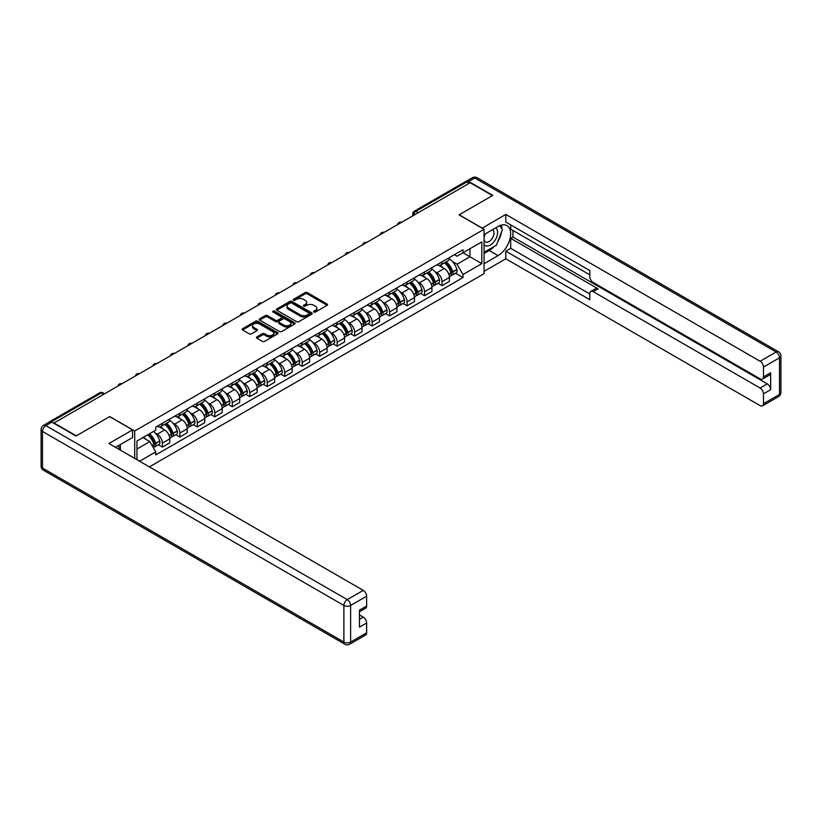 <?xml version="1.0" encoding="UTF-8"?>
<svg xmlns="http://www.w3.org/2000/svg" width="822" height="822" viewBox="0 0 822 822"><rect width="100%" height="100%" fill="white"/><g stroke="black" fill="none" stroke-linecap="round" stroke-linejoin="round"><path stroke-width="1.23" d="M313.891 312.052A1.089 0.627 0 0 0 315.432 312.052L327.115 305.301A1.552 0.894 0 0 0 327.567 304.664A1.552 0.894 0 0 0 327.115 304.027L307.315 292.601A1.552 0.894 0 0 0 305.116 292.601L293.433 299.352A1.089 0.627 0 0 0 294.975 300.236L296.485 299.362A4.973 2.877 0 0 1 303.524 299.362L305.178 300.318A4.973 2.877 0 0 1 306.637 302.352A4.973 2.877 0 0 1 305.178 304.376L303.667 305.25A1.089 0.627 0 0 0 305.198 306.144L306.719 305.27A4.973 2.877 0 0 1 313.757 305.27L315.401 306.226A4.973 2.877 0 0 1 316.86 308.25A4.973 2.877 0 0 1 315.401 310.284L313.891 311.158A1.089 0.627 0 0 0 313.891 312.052L313.891 311.158M256.844 336.917A1.552 0.894 0 0 0 256.382 337.554A1.552 0.894 0 0 0 256.844 338.191L262.393 341.397A1.552 0.894 0 0 0 264.592 341.397L277.569 333.907A1.552 0.894 0 0 0 278.031 333.27A1.552 0.894 0 0 0 277.569 332.633L257.779 321.207A1.552 0.894 0 0 0 255.58 321.207L242.603 328.697A1.552 0.894 0 0 0 242.141 329.334A1.552 0.894 0 0 0 242.603 329.971L249.302 333.845A1.552 0.894 0 0 0 251.501 333.845L257.06 330.639A1.552 0.894 0 0 0 257.512 330.002A1.552 0.894 0 0 0 257.06 329.365L253.731 327.444A4.161 2.404 0 0 1 252.518 325.748A4.161 2.404 0 0 1 255.087 323.529A4.161 2.404 0 0 1 259.618 324.043L272.647 331.574A4.161 2.404 0 0 1 273.87 333.27A4.161 2.404 0 0 1 271.301 335.489A4.161 2.404 0 0 1 266.77 334.965L264.592 333.711A1.552 0.894 0 0 0 262.393 333.711L256.844 336.917L256.844 338.191M134.705 430.985L109.716 416.559L76.333 435.835L54.036 422.97L470.163 182.72L492.45 195.595L459.066 214.871L484.055 229.297L134.705 430.985L134.705 458.419M296.598 321.649A1.552 0.894 0 0 0 298.797 321.649L311.774 314.158A1.552 0.894 0 0 0 312.226 313.521A1.552 0.894 0 0 0 311.774 312.884L291.974 301.458A1.552 0.894 0 0 0 289.776 301.458L276.798 308.949A1.552 0.894 0 0 0 276.346 309.586A1.552 0.894 0 0 0 276.798 310.223L296.598 321.649M273.438 312.278A1.089 0.627 0 0 1 274.548 312.432L274.548 311.137L294.677 322.758A1.552 0.894 0 0 1 295.129 323.395A1.552 0.894 0 0 1 294.677 324.032L281.699 331.523A1.552 0.894 0 0 1 279.49 331.523L259.701 320.097L265.249 316.912L265.249 315.617L259.701 318.823A1.552 0.894 0 0 0 259.249 319.46A1.552 0.894 0 0 0 259.701 320.097L259.701 318.823M265.249 316.912A1.552 0.894 0 0 1 267.448 316.912L267.448 315.617A1.552 0.894 0 0 0 265.249 315.617M267.448 315.617L275.483 320.251A1.552 0.894 0 0 0 277.682 320.251L281.36 318.124A1.552 0.894 0 0 0 281.823 317.487A1.552 0.894 0 0 0 281.36 316.86L273.007 312.031A1.089 0.627 0 0 1 274.548 311.137M149.378 466.886L484.055 273.675L484.055 229.297M49.412 421.953A3.165 1.829 -120 0 0 48.971 422.097A3.165 1.829 -120 0 0 48.632 422.405M418.285 212.672L415.932 211.316A3.165 1.829 60 0 0 414.35 211.151L465.098 181.847A3.165 1.829 60 0 1 466.68 182.011L415.932 211.316A3.165 1.829 120 0 0 413.692 215.189L413.692 215.323M469.033 183.368L466.68 182.011M442.031 261.828A7.285 4.213 60 0 1 440.53 265.105L447.918 260.831A7.285 4.213 -120 0 0 449.428 257.563M435.013 271.692L436.883 272.76A7.285 4.213 60 0 1 442.041 281.689L449.428 277.425A7.285 4.213 -120 0 0 444.281 268.496L438.979 265.434M449.428 277.425L449.428 281.371L442.041 285.635L438.023 283.323M440.53 265.105A7.285 4.213 60 0 1 436.934 264.776M442.041 281.689L442.041 285.635M424.553 271.918A7.285 4.213 60 0 1 423.053 275.195L430.44 270.921A7.285 4.213 -120 0 0 431.951 267.653M420.545 293.413L424.553 295.725L431.951 291.461L431.951 287.515A7.285 4.213 -120 0 0 426.803 278.586L421.501 275.534M423.053 275.195A7.285 4.213 60 0 1 419.456 274.867M417.535 281.782L419.405 282.85A7.285 4.213 60 0 1 424.553 291.779L424.553 295.725M407.075 282.018A7.285 4.213 60 0 1 405.565 285.285L412.963 281.021A7.285 4.213 -120 0 0 414.473 277.744M403.068 303.503L407.075 305.815L414.473 301.551L414.473 297.605A7.285 4.213 -120 0 0 409.315 288.676L404.023 285.624M405.565 285.285A7.285 4.213 60 0 1 401.979 284.957M400.057 291.872L401.927 292.951A7.285 4.213 60 0 1 407.075 301.869L407.075 305.815M389.597 292.108A7.285 4.213 60 0 1 388.087 295.375L395.485 291.111A7.285 4.213 -120 0 0 396.995 287.834M385.59 313.593L389.597 315.915L396.995 311.641L396.995 307.695A7.285 4.213 -120 0 0 391.837 298.766L386.546 295.715M388.087 295.375A7.285 4.213 60 0 1 384.501 295.047M382.579 301.962L384.449 303.041A7.285 4.213 60 0 1 389.597 311.959L389.597 315.915M372.119 302.198A7.285 4.213 60 0 1 370.609 305.465L378.007 301.201A7.285 4.213 -120 0 0 379.517 297.924M368.112 323.683L372.119 326.005L379.517 321.731L379.517 317.785A7.285 4.213 -120 0 0 374.359 308.856L369.068 305.805M370.609 305.465A7.285 4.213 60 0 1 367.023 305.137M365.102 312.052L366.972 313.131A7.285 4.213 60 0 1 372.119 322.06L372.119 326.005M354.642 312.288A7.285 4.213 60 0 1 353.131 315.556L360.529 311.291A7.285 4.213 -120 0 0 362.04 308.014M350.634 333.773L354.642 336.095L362.04 331.821L362.04 327.875A7.285 4.213 -120 0 0 356.882 318.946L351.59 315.895M353.131 315.556A7.285 4.213 60 0 1 349.545 315.227M347.624 322.142L349.484 323.221A7.285 4.213 60 0 1 354.642 332.15L354.642 336.095M337.164 322.378A7.285 4.213 60 0 1 335.653 325.646L343.051 321.381A7.285 4.213 -120 0 0 344.562 318.114M333.157 343.873L337.164 346.185L344.562 341.911L344.562 337.965A7.285 4.213 -120 0 0 339.404 329.036L334.112 325.985M335.653 325.646A7.285 4.213 60 0 1 332.067 325.317M330.146 332.232L332.006 333.311A7.285 4.213 60 0 1 337.164 342.24L337.164 346.185M319.686 332.468A7.285 4.213 60 0 1 318.176 335.746L325.574 331.472A7.285 4.213 -120 0 0 327.084 328.204M315.679 353.963L319.686 356.275L327.084 352.001L327.084 348.055A7.285 4.213 -120 0 0 321.926 339.137L316.634 336.075M318.176 335.746A7.285 4.213 60 0 1 314.59 335.417M312.668 342.322L314.528 343.401A7.285 4.213 60 0 1 319.686 352.33L319.686 356.275M302.208 342.558A7.285 4.213 60 0 1 300.698 345.836L308.096 341.562A7.285 4.213 -120 0 0 309.606 338.294M298.201 364.054L302.208 366.365L309.606 362.101L309.606 358.156A7.285 4.213 -120 0 0 304.448 349.227L299.157 346.165M300.698 345.836A7.285 4.213 60 0 1 297.112 345.507M295.19 352.412L297.05 353.491A7.285 4.213 60 0 1 302.208 362.42L302.208 366.365M284.731 352.648A7.285 4.213 60 0 1 283.22 355.926L290.618 351.652A7.285 4.213 -120 0 0 292.118 348.384M280.713 374.144L284.731 376.455L292.118 372.191L292.118 368.246A7.285 4.213 -120 0 0 286.97 359.317L281.679 356.255M283.22 355.926A7.285 4.213 60 0 1 279.634 355.597M277.713 362.512L279.572 363.581A7.285 4.213 60 0 1 284.731 372.51L284.731 376.455M267.253 362.738A7.285 4.213 60 0 1 265.742 366.016L273.13 361.742A7.285 4.213 -120 0 0 274.64 358.474M263.235 384.234L267.253 386.546L274.64 382.281L274.64 378.336A7.285 4.213 -120 0 0 269.493 369.407L264.201 366.355M265.742 366.016A7.285 4.213 60 0 1 262.156 365.687M260.235 372.602L262.095 373.671A7.285 4.213 60 0 1 267.253 382.6L267.253 386.546M249.775 372.839A7.285 4.213 60 0 1 248.265 376.106L255.652 371.842A7.285 4.213 -120 0 0 257.163 368.564M245.757 394.324L249.775 396.636L257.163 392.371L257.163 388.426A7.285 4.213 -120 0 0 252.015 379.497L246.723 376.445M248.265 376.106A7.285 4.213 60 0 1 244.668 375.777M242.757 382.692L244.617 383.771A7.285 4.213 60 0 1 249.775 392.69L249.775 396.636M232.287 382.929A7.285 4.213 60 0 1 230.787 386.196L238.175 381.932A7.285 4.213 -120 0 0 239.685 378.654M228.28 404.414L232.297 406.736L239.685 402.461L239.685 398.516A7.285 4.213 -120 0 0 234.537 389.587L229.235 386.535M230.787 386.196A7.285 4.213 60 0 1 227.191 385.867M225.269 392.782L227.139 393.861A7.285 4.213 60 0 1 232.297 402.78L232.297 406.736M214.809 393.019A7.285 4.213 60 0 1 213.309 396.286L220.697 392.022A7.285 4.213 -120 0 0 222.207 388.744M210.802 414.504L214.809 416.826L222.207 412.552L222.207 408.606A7.285 4.213 -120 0 0 217.059 399.677L211.757 396.625M213.309 396.286A7.285 4.213 60 0 1 209.713 395.957M207.791 402.872L209.661 403.951A7.285 4.213 60 0 1 214.809 412.88L214.809 416.826M197.331 403.109A7.285 4.213 60 0 1 195.821 406.376L203.219 402.112A7.285 4.213 -120 0 0 204.729 398.834M193.324 424.594L197.331 426.916L204.729 422.642L204.729 418.696A7.285 4.213 -120 0 0 199.571 409.767L194.28 406.715M195.821 406.376A7.285 4.213 60 0 1 192.235 406.047M190.314 412.963L192.184 414.041A7.285 4.213 60 0 1 197.331 422.97L197.331 426.916M179.854 413.199A7.285 4.213 60 0 1 178.343 416.466L185.741 412.202A7.285 4.213 -120 0 0 187.252 408.935M175.846 434.694L179.854 437.006L187.252 432.732L187.252 428.786A7.285 4.213 -120 0 0 182.094 419.867L176.802 416.805M178.343 416.466A7.285 4.213 60 0 1 174.757 416.138M172.836 423.053L174.706 424.131A7.285 4.213 60 0 1 179.854 433.06L179.854 437.006M162.376 423.289A7.285 4.213 60 0 1 160.865 426.567L168.263 422.292A7.285 4.213 -120 0 0 169.774 419.025M158.369 444.784L162.376 447.096L169.774 442.822L169.774 438.876A7.285 4.213 -120 0 0 164.616 429.957L159.324 426.895M160.865 426.567A7.285 4.213 60 0 1 157.279 426.238M155.358 433.143L157.228 434.222A7.285 4.213 60 0 1 162.376 443.15L162.376 447.096M454.412 254.686L457.053 256.207L481.815 241.904L469.937 248.768L469.937 256.783L457.053 264.222L452.501 261.591M136.945 459.714L136.945 441.013L155.769 430.142L155.769 427.111L462.992 249.734L462.992 252.775L481.815 263.646L462.992 274.507L457.053 264.222M481.815 241.904L481.815 263.646M136.945 449.038L149.83 441.599L155.769 451.884L155.769 454.926L462.992 277.548L462.992 274.507M155.769 451.884L139.576 461.234M149.83 441.599L142.884 437.581M455.501 273.233L462.992 277.548M314.323 312.206L315.401 311.579A4.973 2.877 0 0 0 316.86 309.545L316.86 308.25M306.637 302.352L306.637 303.647A4.973 2.877 0 0 1 305.178 305.671L304.099 306.298M327.115 304.027L327.115 305.301L307.315 293.896A1.552 0.894 0 0 0 305.116 293.896L293.865 300.39M311.754 314.168L291.974 302.753A1.552 0.894 0 0 0 289.776 302.753L276.819 310.233M309.021 313.963A1.089 0.627 0 0 0 309.021 313.079L291.646 303.051A1.089 0.627 0 0 0 290.104 303.051L288.512 303.965A4.973 2.877 0 0 0 287.053 306A4.973 2.877 0 0 0 288.512 308.034L300.39 314.888A4.973 2.877 0 0 0 307.428 314.888L309.021 313.963L309.021 315.258A1.089 0.627 0 0 0 309.339 314.816L309.339 313.521M287.053 306L287.053 307.294A4.973 2.877 0 0 0 288.512 309.329L288.512 308.034M309.021 315.258L307.428 316.182A4.973 2.877 0 0 1 300.39 316.182L288.512 309.329M267.448 316.912L275.483 321.546A1.552 0.894 0 0 0 277.682 321.546L281.36 319.419A1.552 0.894 0 0 0 281.823 318.782L281.823 317.487M274.548 312.432L294.656 324.043M283.816 325.06A4.161 2.404 0 0 0 288.347 325.584A4.161 2.404 0 0 0 290.916 323.365A4.161 2.404 0 0 0 289.693 321.669L285.1 319.018A1.552 0.894 0 0 0 282.902 319.018L279.223 321.145A1.552 0.894 0 0 0 278.761 321.782A1.552 0.894 0 0 0 279.223 322.409L283.816 325.06L283.816 326.355A4.161 2.404 0 0 0 288.347 326.879A4.161 2.404 0 0 0 290.916 324.659L290.916 323.365M278.761 321.782L278.761 323.067A1.552 0.894 0 0 0 279.223 323.704L279.223 322.409M283.816 326.355L279.223 323.704M273.87 333.27L273.87 334.564A4.161 2.404 0 0 1 271.301 336.784A4.161 2.404 0 0 1 266.77 336.26L264.592 335.006A1.552 0.894 0 0 0 262.393 335.006L256.865 338.202M252.518 325.748L252.518 327.043A4.161 2.404 0 0 0 253.731 328.738L253.731 327.444M257.039 330.65L253.731 328.738M277.548 333.917L257.779 322.501A1.552 0.894 0 0 0 255.58 322.501L242.624 329.982M444.784 262.639A9.987 5.764 60 0 1 444.836 262.67A9.987 5.764 60 0 1 451.401 271.63L451.463 271.835A1.942 1.12 60 0 1 451.155 273.356A1.942 1.12 60 0 1 451.114 273.387M444.353 262.896A12.042 6.956 60 0 1 450.97 272.832L451.031 273.038A3.997 2.312 60 0 1 450.394 276.182L449.398 276.757M451.083 275.298A3.997 2.312 -120 0 0 452.182 275.144A3.997 2.312 -120 0 0 452.819 272L452.758 271.794A12.042 6.956 -120 0 0 446.141 261.858M449.274 258.838A12.042 6.956 60 0 1 456.847 269.431L456.909 269.647A3.997 2.312 60 0 1 456.282 272.781L452.182 275.144M440.243 265.239A12.042 6.956 60 0 1 442.76 267.612M448.617 267.633L450.148 268.517M482.144 228.197L505.787 214.419L760.124 361.259L776.143 352.001L474.756 177.994L468.704 181.487L492.789 195.4L459.179 214.799L482.144 228.064M484.055 234.599L498.06 226.512A17.827 10.296 120 0 1 506.969 225.629A17.827 10.296 120 0 1 509.702 239.911A17.827 10.296 120 0 1 498.06 255.621L484.055 263.708M484.055 271.342L505.787 258.796L505.787 251.162L589.816 299.67L589.816 293.598A4.757 2.743 -120 0 1 590.802 291.42A4.757 2.743 -120 0 1 593.186 291.656L760.124 388.035L767.296 383.895A4.757 2.743 60 0 1 770.656 389.72L770.656 372.767A4.757 2.743 60 0 1 769.669 374.945L762.497 379.086A4.757 2.743 -120 0 0 763.484 376.908L763.484 367.074A4.757 2.743 -120 0 0 760.124 361.259M512.959 230.458L512.959 237.055L510.719 238.349L510.719 248.316L505.787 251.162M510.719 224.899L510.719 229.163L589.816 274.836M762.497 379.086A4.757 2.743 -120 0 1 760.124 378.85L593.186 282.47A4.757 2.743 -120 0 1 589.816 276.644L589.816 270.561L505.787 222.053L505.787 214.419M505.787 258.796L760.124 405.626A4.757 2.743 -120 0 0 762.497 405.863A4.757 2.743 -120 0 0 763.484 403.694L763.484 393.861A4.757 2.743 -120 0 0 760.124 388.035M468.704 181.487A4.757 2.743 -120 0 0 466.321 181.251A4.757 2.743 -120 0 0 465.817 181.713M510.719 238.349L598.108 288.81L593.186 291.656M512.959 237.055L767.296 383.895M510.719 248.316L589.816 293.978M590.802 291.42L595.734 288.573A4.757 2.743 60 0 1 598.108 288.81M484.055 253.484L489.203 250.515A17.827 10.296 120 0 0 494.145 246.497M497.68 241.832A17.827 10.296 120 0 0 501.523 231.938M501.81 228.752A17.827 10.296 120 0 0 501.369 225.115M51.899 422.128L45.857 425.621A4.757 2.743 -120 0 0 43.474 425.385L49.526 421.892A4.757 2.743 60 0 1 51.899 422.128L75.994 436.03L109.603 416.631L132.578 429.885L132.578 437.52L116.662 446.706A17.827 10.296 120 0 0 115.594 447.384M132.578 429.885L108.936 443.541L363.273 590.381A4.757 2.743 60 0 1 366.633 596.197L366.633 606.03A4.757 2.743 60 0 1 365.646 608.208L359.461 611.784M120.361 448.863L120.361 444.568M359.461 619.356L363.273 617.158A4.757 2.743 60 0 1 366.633 622.984L366.633 632.817A4.757 2.743 60 0 1 365.646 634.985L349.627 644.243A4.757 2.743 -120 0 0 350.614 642.064L366.633 632.817M366.633 606.03L359.461 610.171L359.461 627.124L366.633 622.984M363.273 617.158L359.461 614.959M484.055 244.494A10.296 5.949 120 0 0 492.244 243.61A10.296 5.949 120 0 0 497.608 232.4A10.296 5.949 120 0 0 495.738 227.848M484.918 234.095A10.296 5.949 120 0 0 484.055 235.955M484.055 239.397A7.049 4.069 120 0 0 485.473 241.945A7.049 4.069 120 0 0 490.909 240.055A7.049 4.069 120 0 0 493.981 232.955A7.049 4.069 120 0 0 492.522 229.728A7.049 4.069 120 0 0 492.501 229.718M485.494 233.767A7.049 4.069 120 0 0 484.055 237.99M499.673 225.701L502.427 229.615L496.375 245.213L484.281 252.19M118.214 445.812L120.803 450.394M427.306 272.74A9.987 5.764 60 0 1 427.358 272.76A9.987 5.764 60 0 1 433.924 281.72L433.985 281.925A1.942 1.12 60 0 1 433.677 283.456A1.942 1.12 60 0 1 433.636 283.477M426.875 272.986A12.042 6.956 60 0 1 433.492 282.922L433.543 283.128A3.997 2.312 60 0 1 432.917 286.272L431.92 286.847M433.605 285.388A3.997 2.312 -120 0 0 434.704 285.234A3.997 2.312 -120 0 0 435.341 282.09L435.28 281.884A12.042 6.956 -120 0 0 428.663 271.948M431.797 268.938A12.042 6.956 60 0 1 439.369 279.531L439.431 279.737A3.997 2.312 60 0 1 438.794 282.871L434.704 285.234M422.765 275.339A12.042 6.956 60 0 1 425.282 277.713M431.129 277.723L432.67 278.607M409.829 282.83A9.987 5.764 60 0 1 409.88 282.85A9.987 5.764 60 0 1 416.446 291.81L416.507 292.016A1.942 1.12 60 0 1 416.199 293.546A1.942 1.12 60 0 1 416.158 293.567M409.397 283.076A12.042 6.956 60 0 1 416.014 293.012L416.066 293.218A3.997 2.312 60 0 1 415.439 296.362L414.442 296.937M416.117 295.478A3.997 2.312 -120 0 0 417.227 295.324A3.997 2.312 -120 0 0 417.864 292.19L417.802 291.974A12.042 6.956 -120 0 0 411.185 282.038M414.319 279.028A12.042 6.956 60 0 1 421.892 289.621L421.953 289.827A3.997 2.312 60 0 1 421.316 292.971L417.227 295.324M405.287 285.429A12.042 6.956 60 0 1 407.804 287.803M413.651 287.813L415.192 288.707M392.351 292.92A9.987 5.764 60 0 1 392.402 292.951A9.987 5.764 60 0 1 398.968 301.9L399.03 302.116A1.942 1.12 60 0 1 398.721 303.637A1.942 1.12 60 0 1 398.68 303.657M391.909 293.166A12.042 6.956 60 0 1 398.536 303.102L398.588 303.308A3.997 2.312 60 0 1 397.961 306.452L396.964 307.027M398.639 305.568A3.997 2.312 -120 0 0 399.749 305.414A3.997 2.312 -120 0 0 400.386 302.28L400.324 302.075A12.042 6.956 -120 0 0 393.707 292.139M396.841 289.118A12.042 6.956 60 0 1 404.414 299.711L404.475 299.917A3.997 2.312 60 0 1 403.838 303.061L399.749 305.414M387.809 295.519A12.042 6.956 60 0 1 390.327 297.893M396.173 297.903L397.714 298.797M374.873 303.01A9.987 5.764 60 0 1 374.924 303.041A9.987 5.764 60 0 1 381.49 311.99L381.552 312.206A1.942 1.12 60 0 1 381.244 313.727A1.942 1.12 60 0 1 381.203 313.747M374.431 303.256A12.042 6.956 60 0 1 381.048 313.192L381.11 313.408A3.997 2.312 60 0 1 380.483 316.542L379.487 317.117M381.161 315.658A3.997 2.312 -120 0 0 382.271 315.514A3.997 2.312 -120 0 0 382.908 312.37L382.847 312.165A12.042 6.956 -120 0 0 376.229 302.229M379.363 299.208A12.042 6.956 60 0 1 386.936 309.802L386.998 310.007A3.997 2.312 60 0 1 386.361 313.151L382.271 315.514M370.332 305.609A12.042 6.956 60 0 1 372.839 307.983M378.695 308.003L380.237 308.887M357.395 313.1A9.987 5.764 60 0 1 357.447 313.131A9.987 5.764 60 0 1 364.012 322.09L364.074 322.296A1.942 1.12 60 0 1 363.766 323.817A1.942 1.12 60 0 1 363.725 323.837M356.954 313.357A12.042 6.956 60 0 1 363.571 323.293L363.632 323.498A3.997 2.312 60 0 1 363.005 326.632L362.009 327.207M363.684 325.748A3.997 2.312 -120 0 0 364.793 325.604A3.997 2.312 -120 0 0 365.43 322.46L365.369 322.255A12.042 6.956 -120 0 0 358.752 312.319M361.886 309.298A12.042 6.956 60 0 1 369.458 319.892L369.52 320.097A3.997 2.312 60 0 1 368.883 323.241L364.793 325.604M352.854 315.699A12.042 6.956 60 0 1 355.361 318.073M361.218 318.093L362.759 318.977M339.918 323.19A9.987 5.764 60 0 1 339.969 323.221A9.987 5.764 60 0 1 346.535 332.18L346.596 332.386A1.942 1.12 60 0 1 346.288 333.907A1.942 1.12 60 0 1 346.237 333.927M339.476 323.447A12.042 6.956 60 0 1 346.093 333.383L346.154 333.588A3.997 2.312 60 0 1 345.528 336.732L344.531 337.297M346.206 335.838A3.997 2.312 -120 0 0 347.316 335.695A3.997 2.312 -120 0 0 347.953 332.55L347.891 332.345A12.042 6.956 -120 0 0 341.274 322.409M344.408 319.388A12.042 6.956 60 0 1 351.98 329.982L352.042 330.187A3.997 2.312 60 0 1 351.405 333.331L347.316 335.695M335.366 325.789A12.042 6.956 60 0 1 337.883 328.163M343.74 328.183L345.271 329.067M322.44 333.28A9.987 5.764 60 0 1 322.491 333.311A9.987 5.764 60 0 1 329.057 342.271L329.119 342.476A1.942 1.12 60 0 1 328.81 343.997A1.942 1.12 60 0 1 328.759 344.028M321.998 333.537A12.042 6.956 60 0 1 328.615 343.473L328.677 343.678A3.997 2.312 60 0 1 328.04 346.822L327.053 347.398M328.728 345.939A3.997 2.312 -120 0 0 329.838 345.785A3.997 2.312 -120 0 0 330.465 342.64L330.413 342.435A12.042 6.956 -120 0 0 323.796 332.499M326.93 329.478A12.042 6.956 60 0 1 334.503 340.072L334.554 340.277A3.997 2.312 60 0 1 333.927 343.421L329.838 345.785M317.888 335.879A12.042 6.956 60 0 1 320.405 338.253M326.262 338.274L327.793 339.157M304.962 343.37A9.987 5.764 60 0 1 305.003 343.401A9.987 5.764 60 0 1 311.579 352.361L311.63 352.566A1.942 1.12 60 0 1 311.333 354.087A1.942 1.12 60 0 1 311.281 354.118M304.52 343.627A12.042 6.956 60 0 1 311.137 353.563L311.199 353.768A3.997 2.312 60 0 1 310.562 356.912L309.575 357.488M311.25 356.029A3.997 2.312 -120 0 0 312.36 355.875A3.997 2.312 -120 0 0 312.987 352.73L312.935 352.525A12.042 6.956 -120 0 0 306.318 342.589M309.452 339.568A12.042 6.956 60 0 1 317.025 350.162L317.076 350.367A3.997 2.312 60 0 1 316.449 353.511L312.36 355.875M300.41 345.97A12.042 6.956 60 0 1 302.928 348.343M308.784 348.364L310.315 349.247M287.474 353.46A9.987 5.764 60 0 1 287.525 353.491A9.987 5.764 60 0 1 294.101 362.451L294.153 362.656A1.942 1.12 60 0 1 293.855 364.187A1.942 1.12 60 0 1 293.803 364.208M287.042 353.717A12.042 6.956 60 0 1 293.66 363.653L293.721 363.858A3.997 2.312 60 0 1 293.084 367.002L292.087 367.578M293.773 366.119A3.997 2.312 -120 0 0 294.882 365.965A3.997 2.312 -120 0 0 295.509 362.821L295.458 362.615A12.042 6.956 -120 0 0 288.83 352.679M291.974 349.658A12.042 6.956 60 0 1 299.547 360.252L299.598 360.468A3.997 2.312 60 0 1 298.972 363.601L294.882 365.965M282.932 356.06A12.042 6.956 60 0 1 285.45 358.433M291.307 358.454L292.838 359.337M269.996 363.56A9.987 5.764 60 0 1 270.048 363.581A9.987 5.764 60 0 1 276.624 372.541L276.675 372.746A1.942 1.12 60 0 1 276.367 374.277A1.942 1.12 60 0 1 276.326 374.298M269.565 363.807A12.042 6.956 60 0 1 276.182 373.743L276.243 373.948A3.997 2.312 60 0 1 275.606 377.093L274.61 377.668M276.295 376.209A3.997 2.312 -120 0 0 277.404 376.055A3.997 2.312 -120 0 0 278.031 372.911L277.97 372.705A12.042 6.956 -120 0 0 271.352 362.769M274.497 359.759A12.042 6.956 60 0 1 282.059 370.352L282.121 370.558A3.997 2.312 60 0 1 281.494 373.691L277.404 376.055M265.455 366.16A12.042 6.956 60 0 1 267.972 368.533M273.829 368.544L275.36 369.427M252.518 373.65A9.987 5.764 60 0 1 252.57 373.671A9.987 5.764 60 0 1 259.136 382.631L259.197 382.836A1.942 1.12 60 0 1 258.889 384.367A1.942 1.12 60 0 1 258.848 384.388M252.087 373.897A12.042 6.956 60 0 1 258.704 383.833L258.766 384.038A3.997 2.312 60 0 1 258.129 387.183L257.132 387.758M258.817 386.299A3.997 2.312 -120 0 0 259.927 386.145A3.997 2.312 -120 0 0 260.553 383.011L260.492 382.795A12.042 6.956 -120 0 0 253.875 372.859M257.019 369.849A12.042 6.956 60 0 1 264.581 380.442L264.643 380.648A3.997 2.312 60 0 1 264.016 383.792L259.927 386.145M247.977 376.25A12.042 6.956 60 0 1 250.494 378.623M256.351 378.634L257.882 379.528M235.041 383.74A9.987 5.764 60 0 1 235.092 383.771A9.987 5.764 60 0 1 241.658 392.721L241.719 392.937A1.942 1.12 60 0 1 241.411 394.457A1.942 1.12 60 0 1 241.37 394.478M234.609 383.987A12.042 6.956 60 0 1 241.226 393.923L241.288 394.128A3.997 2.312 60 0 1 240.651 397.273L239.654 397.848M241.339 396.389A3.997 2.312 -120 0 0 242.449 396.235A3.997 2.312 -120 0 0 243.076 393.101L243.014 392.895A12.042 6.956 -120 0 0 236.397 382.96M239.531 379.939A12.042 6.956 60 0 1 247.103 390.532L247.165 390.738A3.997 2.312 60 0 1 246.538 393.882L242.449 396.235M230.499 386.34A12.042 6.956 60 0 1 233.016 388.714M238.873 388.724L240.404 389.618M217.563 393.83A9.987 5.764 60 0 1 217.614 393.861A9.987 5.764 60 0 1 224.18 402.811L224.242 403.027A1.942 1.12 60 0 1 223.933 404.547A1.942 1.12 60 0 1 223.892 404.568M217.131 394.077A12.042 6.956 60 0 1 223.748 404.013L223.8 404.229A3.997 2.312 60 0 1 223.173 407.363L222.176 407.938M223.861 406.479A3.997 2.312 -120 0 0 224.961 406.335A3.997 2.312 -120 0 0 225.598 403.191L225.536 402.986A12.042 6.956 -120 0 0 218.919 393.05M222.053 390.029A12.042 6.956 60 0 1 229.626 400.622L229.687 400.828A3.997 2.312 60 0 1 229.05 403.972L224.961 406.335M213.021 396.43A12.042 6.956 60 0 1 215.539 398.804M221.385 398.824L222.926 399.708M200.085 403.921A9.987 5.764 60 0 1 200.136 403.951A9.987 5.764 60 0 1 206.702 412.911L206.764 413.117A1.942 1.12 60 0 1 206.456 414.637A1.942 1.12 60 0 1 206.414 414.658M199.654 404.177A12.042 6.956 60 0 1 206.271 414.113L206.322 414.319A3.997 2.312 60 0 1 205.695 417.453L204.699 418.028M206.373 416.569A3.997 2.312 -120 0 0 207.483 416.425A3.997 2.312 -120 0 0 208.12 413.281L208.058 413.076A12.042 6.956 -120 0 0 201.441 403.14M204.575 400.119A12.042 6.956 60 0 1 212.148 410.712L212.21 410.918A3.997 2.312 60 0 1 211.573 414.062L207.483 416.425M195.544 406.52A12.042 6.956 60 0 1 198.061 408.894M203.907 408.914L205.449 409.798M182.607 414.011A9.987 5.764 60 0 1 182.659 414.041A9.987 5.764 60 0 1 189.224 423.001L189.286 423.207A1.942 1.12 60 0 1 188.978 424.727A1.942 1.12 60 0 1 188.937 424.748M182.165 414.267A12.042 6.956 60 0 1 188.793 424.203L188.844 424.409A3.997 2.312 60 0 1 188.217 427.553L187.221 428.118M188.896 426.659A3.997 2.312 -120 0 0 190.005 426.515A3.997 2.312 -120 0 0 190.642 423.371L190.581 423.166A12.042 6.956 -120 0 0 183.964 413.23M187.097 410.209A12.042 6.956 60 0 1 194.67 420.802L194.732 421.008A3.997 2.312 60 0 1 194.095 424.152L190.005 426.515M178.066 416.61A12.042 6.956 60 0 1 180.583 418.984M186.43 419.004L187.971 419.888M165.13 424.101A9.987 5.764 60 0 1 165.181 424.131A9.987 5.764 60 0 1 171.747 433.091L171.808 433.297A1.942 1.12 60 0 1 171.5 434.817A1.942 1.12 60 0 1 171.459 434.848M164.688 424.358A12.042 6.956 60 0 1 171.305 434.293L171.366 434.499A3.997 2.312 60 0 1 170.74 437.643L169.743 438.218M171.418 436.759A3.997 2.312 -120 0 0 172.528 436.605A3.997 2.312 -120 0 0 173.165 433.461L173.103 433.256A12.042 6.956 -120 0 0 166.486 423.32M169.62 420.299A12.042 6.956 60 0 1 177.192 430.892L177.254 431.098A3.997 2.312 60 0 1 176.617 434.242L172.528 436.605M160.588 426.7A12.042 6.956 60 0 1 163.095 429.074M168.952 429.094L170.493 429.978M148.186 434.519A9.987 5.764 60 0 1 154.269 443.181L154.331 443.387A1.942 1.12 60 0 1 154.022 444.908A1.942 1.12 60 0 1 153.981 444.938M147.683 434.817A12.042 6.956 60 0 1 153.827 444.383L153.889 444.589A3.997 2.312 60 0 1 153.344 447.682M153.94 446.849A3.997 2.312 -120 0 0 155.05 446.695A3.997 2.312 -120 0 0 155.687 443.551L155.625 443.346A12.042 6.956 -120 0 0 149.47 433.78M153.56 431.416A12.042 6.956 60 0 1 159.715 440.982L159.776 441.188A3.997 2.312 60 0 1 159.139 444.332L155.05 446.695M143.593 437.181A12.042 6.956 60 0 1 145.617 439.164M151.474 439.184L153.015 440.068M413.805 215.261L413.692 215.189A3.165 1.829 0 0 1 412.757 213.895L412.757 215.857M179.854 433.06L187.252 428.786M197.331 422.97L204.729 418.696M214.809 412.88L222.207 408.606M232.297 402.78L239.685 398.516M249.775 392.69L257.163 388.426M267.253 382.6L274.64 378.336M284.731 372.51L292.118 368.246M302.208 362.42L309.606 358.156M319.686 352.33L327.084 348.055M337.164 342.24L344.562 337.965M354.642 332.15L362.04 327.875M372.119 322.06L379.517 317.785M389.597 311.959L396.995 307.695M407.075 301.869L414.473 297.605M424.553 291.779L431.951 287.515M162.376 443.15L169.774 438.876M157.228 434.222L164.616 429.957M174.706 424.131L182.094 419.867M192.184 414.041L199.571 409.767M209.661 403.951L217.059 399.677M227.139 393.861L234.537 389.587M244.617 383.771L252.015 379.497M262.095 373.671L269.493 369.407M279.572 363.581L286.97 359.317M297.05 353.491L304.448 349.227M314.528 343.401L321.926 339.137M332.006 333.311L339.404 329.036M349.484 323.221L356.882 318.946M366.972 313.131L374.359 308.856M384.449 303.041L391.837 298.766M401.927 292.951L409.315 288.676M419.405 282.85L426.803 278.586M436.883 272.76L444.281 268.496M401.393 222.423A3.165 1.829 120 0 0 399.995 223.224M383.915 232.513A3.165 1.829 120 0 0 382.518 233.325M366.437 242.603A3.165 1.829 120 0 0 365.04 243.415M348.96 252.693A3.165 1.829 120 0 0 347.552 253.505M331.482 262.783A3.165 1.829 120 0 0 330.074 263.595M313.994 272.873A3.165 1.829 120 0 0 312.596 273.685M296.516 282.963A3.165 1.829 120 0 0 295.119 283.775M279.038 293.064A3.165 1.829 120 0 0 277.641 293.865M261.56 303.154A3.165 1.829 120 0 0 260.163 303.955M244.083 313.244A3.165 1.829 120 0 0 242.685 314.045M226.605 323.334A3.165 1.829 120 0 0 225.207 324.145M209.127 333.424A3.165 1.829 120 0 0 207.73 334.235M191.649 343.514A3.165 1.829 120 0 0 190.252 344.326M174.172 353.604A3.165 1.829 120 0 0 172.774 354.416M156.694 363.694A3.165 1.829 120 0 0 155.296 364.506M139.216 373.784A3.165 1.829 120 0 0 137.808 374.596M121.738 383.884A3.165 1.829 120 0 0 120.331 384.686M103.664 394.313L101.311 392.957L51.283 421.84M104.6 393.779L102.904 392.793A3.165 1.829 120 0 0 101.311 392.957A3.165 1.829 60 0 0 99.729 392.793L48.971 422.097M315.401 311.579L315.401 310.284M303.667 306.144L303.667 305.25M305.178 305.671L305.178 304.376M293.433 300.236L293.433 299.352M305.116 293.896L305.116 292.601M307.315 293.896L307.315 292.601M276.798 310.223L276.798 308.949M289.776 302.753L289.776 301.458M291.974 302.753L291.974 301.458M311.774 314.158L311.774 312.884M300.39 316.182L300.39 314.888M307.428 316.182L307.428 314.888M275.483 321.546L275.483 320.251M277.682 321.546L277.682 320.251M281.36 319.419L281.36 318.124M294.677 324.032L294.677 322.758M262.393 335.006L262.393 333.711M264.592 335.006L264.592 333.711M266.77 336.26L266.77 334.965M257.06 330.639L257.06 329.365M242.603 329.971L242.603 328.697M255.58 322.501L255.58 321.207M257.779 322.501L257.779 321.207M277.569 333.907L277.569 332.633M448.833 274.301L451.031 273.038M452.819 272L456.909 269.647M452.758 271.794L456.847 269.431M450.959 272.822L451.555 272.472M448.761 274.106L450.97 272.832M763.484 376.908L770.656 372.767M770.656 389.72L763.484 393.861M763.484 403.694L779.503 394.437L779.503 357.827L763.484 367.074M489.203 250.515L498.06 255.621M779.503 394.437A4.757 2.743 60 0 1 778.526 396.615A4.757 4.757 0 0 0 780.9 392.495A4.757 2.743 180 0 1 779.503 394.437M779.503 357.827A4.757 2.743 0 0 0 780.9 355.885A4.757 4.757 0 0 0 778.526 351.765A4.757 2.743 -60 0 0 776.143 352.001A4.757 2.743 60 0 1 779.503 357.827M466.321 181.251L472.373 177.758A4.757 2.743 60 0 1 474.756 177.994A4.757 2.743 -60 0 1 477.13 177.758L778.526 351.765M43.474 425.385A4.757 4.757 0 0 0 41.1 429.505A4.757 2.743 180 0 0 42.497 431.437A4.757 2.743 -60 0 1 45.857 425.621L347.244 599.628A4.757 2.743 -60 0 0 343.884 605.454L42.497 431.437L42.497 468.057L343.884 642.064L343.884 605.454A4.757 2.743 0 0 0 350.614 605.454L350.614 642.064A4.757 2.743 180 0 1 343.884 642.064A4.757 2.743 -60 0 0 344.87 644.243A4.757 4.757 0 0 0 349.627 644.243M366.633 596.197L350.614 605.454A4.757 2.743 -120 0 0 347.244 599.628L363.273 590.381M43.474 470.235A4.757 2.743 -60 0 1 42.497 468.057A4.757 2.743 0 0 1 41.1 466.115A4.757 4.757 0 0 0 43.474 470.235L344.87 644.243M431.355 284.391L433.543 283.128M435.341 282.09L439.431 279.737M435.28 281.884L439.369 279.531M431.283 284.196L434.078 282.562M413.877 294.482L416.066 293.218M417.864 292.19L421.953 289.827M417.802 291.974L421.892 289.621M416.004 293.002L416.6 292.653M413.805 294.286L416.014 293.012M396.399 304.582L398.588 303.308M400.386 302.28L404.475 299.917M400.324 302.075L404.414 299.711M396.327 304.376L399.122 302.743M378.921 314.672L381.11 313.408M382.908 312.37L386.998 310.007M382.847 312.165L386.936 309.802M378.85 314.466L381.644 312.833M361.444 324.762L363.632 323.498M365.43 322.46L369.52 320.097M365.369 322.255L369.458 319.892M363.571 323.272L364.167 322.933M361.372 324.556L363.571 323.293M343.966 334.852L346.154 333.588M347.953 332.55L352.042 330.187M347.891 332.345L351.98 329.982M343.894 334.657L346.689 333.023M326.488 344.942L328.677 343.678M330.465 342.64L334.554 340.277M330.413 342.435L334.503 340.072M328.615 343.452L329.211 343.113M326.416 344.747L328.615 343.473M309.01 355.032L311.199 353.768M312.987 352.73L317.076 350.367M312.935 352.525L317.025 350.162M308.938 354.837L311.733 353.203M291.533 365.122L293.721 363.858M295.509 362.821L299.598 360.468M295.458 362.615L299.547 360.252M291.45 364.927L294.255 363.293M274.055 375.212L276.243 373.948M278.031 372.911L282.121 370.558M277.97 372.705L282.059 370.352M273.973 375.017L276.778 373.383M256.567 385.302L258.766 384.038M260.553 383.011L264.643 380.648M260.492 382.795L264.581 380.442M258.694 383.823L259.29 383.473M256.495 385.107L258.704 383.833M239.089 395.403L241.288 394.128M243.076 393.101L247.165 390.738M243.014 392.895L247.103 390.532M241.216 393.913L241.812 393.563M239.017 395.197L241.226 393.923M221.611 405.493L223.8 404.229M225.598 403.191L229.687 400.828M225.536 402.986L229.626 400.622M221.539 405.287L224.334 403.653M204.133 415.583L206.322 414.319M208.12 413.281L212.21 410.918M208.058 413.076L212.148 410.712M206.26 414.093L206.856 413.754M204.062 415.377L206.271 414.113M186.656 425.673L188.844 424.409M190.642 423.371L194.732 421.008M190.581 423.166L194.67 420.802M186.584 425.477L189.379 423.844M169.178 435.763L171.366 434.499M173.165 433.461L177.254 431.098M173.103 433.256L177.192 430.892M169.106 435.568L171.901 433.934M152.142 445.596L153.889 444.589M155.687 443.551L159.776 441.188M155.625 443.346L159.715 440.982M153.827 444.363L154.423 444.024M152.039 445.421L153.827 444.383M401.66 222.269A3.165 3.165 0 0 0 397.591 224.612M384.182 232.359A3.165 3.165 0 0 0 380.113 234.702M366.704 242.449A3.165 3.165 0 0 0 362.636 244.792M349.227 252.539A3.165 3.165 0 0 0 345.158 254.882M331.749 262.629A3.165 3.165 0 0 0 327.68 264.982M314.271 272.719A3.165 3.165 0 0 0 310.202 275.072M296.793 282.809A3.165 3.165 0 0 0 292.724 285.162M279.305 292.899A3.165 3.165 0 0 0 275.247 295.252M261.828 302.999A3.165 3.165 0 0 0 257.769 305.342M244.35 313.09A3.165 3.165 0 0 0 240.291 315.432M226.872 323.18A3.165 3.165 0 0 0 222.813 325.522M209.394 333.27A3.165 3.165 0 0 0 205.325 335.612M191.916 343.36A3.165 3.165 0 0 0 187.848 345.702M174.439 353.45A3.165 3.165 0 0 0 170.37 355.803M156.961 363.54A3.165 3.165 0 0 0 152.892 365.893M139.483 373.63A3.165 3.165 0 0 0 135.414 375.983M122.005 383.72A3.165 3.165 0 0 0 117.936 386.073M102.904 392.793A3.165 3.165 0 0 0 99.729 392.793M414.35 211.151A3.165 3.165 0 0 0 412.757 213.895M762.497 405.863L778.526 396.615M780.9 392.495L780.9 355.885M477.13 177.758A4.757 4.757 0 0 0 472.373 177.758M41.1 429.505L41.1 466.115"/></g></svg>

